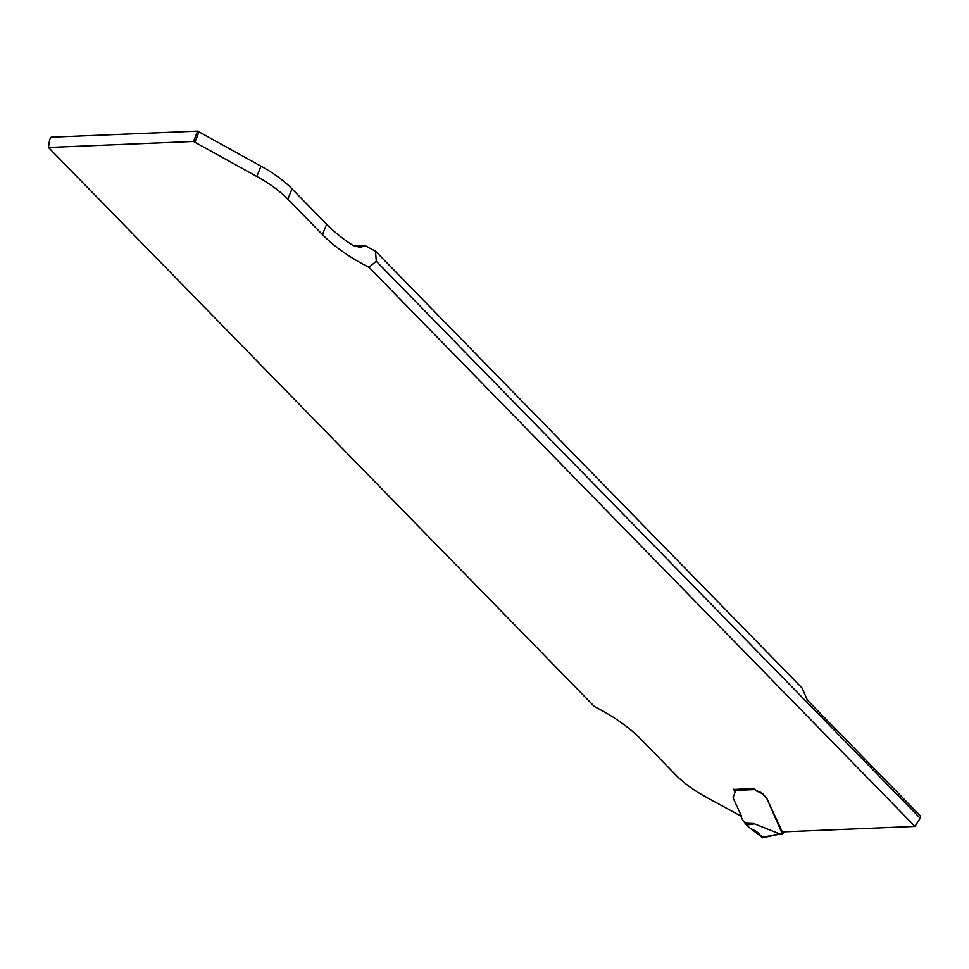 <?xml version="1.0" encoding="UTF-8"?>
<svg xmlns="http://www.w3.org/2000/svg" width="969" height="969" viewBox="0 0 969 969"><rect width="100%" height="100%" fill="white"/><g stroke="black" fill="none" stroke-linecap="round" stroke-linejoin="round"><path stroke-width="1.45" d="M51.151 137.21L49.685 139.475L48.45 147.47L193.509 141.462L197.664 131.142L51.151 137.21M48.45 147.47L594.397 706.558A107.704 48.002 21.9 0 1 640.933 739.274L675.526 774.703A82.85 36.931 -158.1 0 0 706.571 797.378L741.515 816.395M783.921 831.838L783.364 833.255L781.922 833.728A2.483 1.102 21.9 0 1 781.535 832.722A2.483 1.102 21.9 0 1 781.717 832.492L766.794 798.359L782.31 831.899L914.942 826.412L368.995 267.323A107.704 48.002 21.9 0 1 322.459 234.607L326.614 224.287A107.704 48.002 21.9 0 0 352.668 245.254L360.068 247.386L365.422 245.751L354.388 246.199M365.422 245.751A107.704 48.002 -158.1 0 0 375.5 251.153L376.275 261.23L368.995 267.323M914.942 826.412L920.211 818.248L920.55 816.031L807.431 700.187L801.969 687.893L375.5 251.153M326.614 224.287L292.02 188.858A82.85 36.931 -158.1 0 0 260.976 166.183L197.664 131.142M733.824 789.481L754.076 788.318L755.396 789.674A4.142 1.841 -158.1 0 0 758.473 791.467A6.214 2.774 -158.1 0 1 763.087 794.156L766.673 798.105A8.285 3.694 -158.1 0 1 766.794 798.359M322.459 234.607L287.866 199.178A82.85 36.931 -158.1 0 0 256.821 176.503L193.509 141.462M194.721 142.697L198.863 132.378M920.211 818.248L376.275 261.23M766.661 798.698A8.285 3.694 -158.1 0 0 766.527 798.456L762.954 794.495A6.214 2.774 -158.1 0 0 758.339 791.806A4.142 1.841 21.9 0 1 755.263 790.026L754.839 789.578A1.659 1.054 -92.4 0 1 754.379 788.633M762.591 837.773L751.06 828.834L763.027 837.216L751.06 828.834C756.462 830.978 760.023 833.861 761.743 837.495L763.063 837.143L761.743 837.495C760.023 833.861 756.462 830.978 751.06 828.834L747.002 825.612L742.957 820.598A1.659 0.739 21.9 0 1 742.726 820.283L741.382 817.376A1.659 0.739 21.9 0 1 741.346 817.024A1.659 0.739 21.9 0 1 741.37 816.976A4.663 2.083 -158.1 0 0 741.442 816.843A4.663 2.083 -158.1 0 0 741.358 815.85L733.4 798.626A8.285 3.694 21.9 0 1 733.121 797.548L734.877 792.642A6.626 2.955 -158.1 0 0 734.248 790.438L733.908 789.783A1.659 1.054 -92.4 0 1 733.787 789.154M745.464 823.178L753.725 823.529L779.512 833.849L780.978 833.388L779.512 833.849A67.939 30.281 21.9 0 1 781.91 833.703L783.364 833.255M753.725 823.529C754.742 823.977 752.283 824.425 746.36 824.861M287.866 199.178L292.02 188.858M256.821 176.503L260.976 166.183M754.839 789.578L734.248 790.438M761.743 837.495L779.415 833.8M775.721 834.466A1.659 1.126 77.8 0 0 776.605 834.769L762.494 837.822M782.673 831.886L781.922 833.728M782.528 833.982L780.178 834.127M776.605 834.769L780.227 834.115"/></g></svg>

